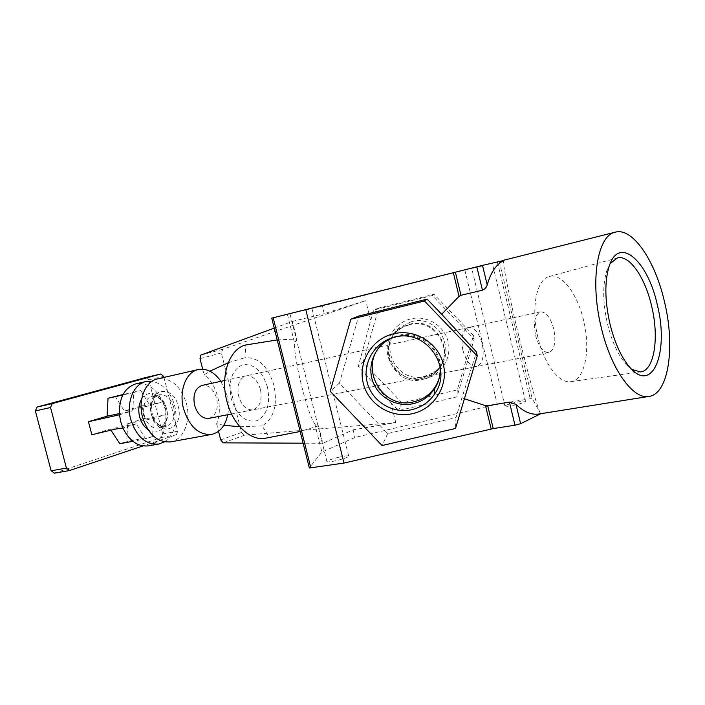 <?xml version="1.0" encoding="UTF-8"?>
<svg xmlns="http://www.w3.org/2000/svg" width="705" height="705" viewBox="0 0 705 705"><rect width="100%" height="100%" fill="white"/><g stroke="black" fill="none" stroke-linecap="round" stroke-linejoin="round"><path stroke-width="0.53" stroke-dasharray="3.52 2.64" d="M383.194 343.353L390.967 338.039L398.061 335.457C418.796 329.711 441.409 347.539 440.519 369.006M393.143 337.572L397.109 336.356C416.285 331.156 437.62 345.556 439.867 365.278M504.031 260.453L503.696 260.242C501.572 258.286 509.503 297.845 517.963 332.593C526.106 367.041 538.038 410.38 540.294 412.998L540.735 413.606L538.884 414.011M503.96 260.145L322.335 306.005L324.238 313.672L365.728 300.612L222.727 349.292L221.335 352.941L241.507 432.491L244.503 435.205L395.761 422.533L353.099 429.865L322.855 443.269L303.115 443.189M464.419 398.774L461.969 397.682L476.518 352.007M610.107 263.688L606.855 270.5C602.511 284.459 602.696 302.154 607.402 323.586C611.852 341.617 618.109 355.258 626.181 364.511L631.83 369.464M583.625 320.616C577.536 293.818 561.568 272.623 549.195 276.527C536.549 279.242 530.706 308.534 537.941 337.519C544.04 363.956 559.259 383.784 570.803 381.661C584.947 380.321 590.852 349.698 583.625 320.616M535.615 335.58C538.867 346.992 543.264 352.676 548.816 352.615C554.553 349.936 556.192 342.04 553.751 328.944C550.534 317.497 546.102 311.804 540.444 311.883C534.804 314.553 533.2 322.449 535.615 335.58M260.445 389.398C257.457 379.889 252.637 375.377 245.983 375.862C239.189 378.541 236.757 385.353 238.678 396.298C241.683 405.736 246.442 410.248 252.963 409.843C259.898 407.182 262.392 400.369 260.445 389.398M267.486 387.168C262.269 370.936 253.976 363.48 242.599 364.785C231.91 369.755 228.103 381.044 231.196 398.669C236.836 415.457 245.349 422.815 256.743 420.762C267.028 415.236 270.605 404.036 267.486 387.168M265.485 438.228L269.143 437.232L262.172 425.926C273.875 418.603 277.796 405.093 273.954 385.406C268.05 366.336 258.382 357.109 244.943 357.708L245.86 344.957M223.855 425.256L216.602 423.793C223.291 408.415 217.149 384.163 204.133 374.831L209.887 371.191M228.235 362.74L244.943 357.708M262.172 425.926L239.841 426.772M274.236 328.098L292.399 321.427L296.787 338.999L294.611 343.141C293.527 358.545 307.503 414.346 314.774 423.767L318.501 425.864L300.171 431.478M202.696 369.208L204.133 374.831M277.206 339.925L296.787 338.999M281.938 435.382L269.143 437.232M318.501 425.864L322.855 443.269M216.602 423.793L218.515 431.319M395.761 422.533L390.87 402.687L358.343 366.406L370.663 320.643L365.728 300.612M390.87 402.687L398.475 410.636L456.937 396.844L474.192 339.149L432.288 295.518L373.72 310.041L370.663 320.643M363.11 362.203L378.761 308.014L434.016 294.32L473.522 335.448L457.254 389.874L402.097 402.925L363.11 362.203L358.343 366.406M402.097 402.925L398.475 410.636M457.254 389.874L456.937 396.844M473.522 335.448L474.192 339.149M434.016 294.32L432.288 295.518M378.761 308.014L373.72 310.041M425.282 378.779C409.252 382.727 391.848 372.125 388.041 356.157C383.996 340.251 394.536 322.793 410.654 318.951C426.701 314.862 444.326 325.498 448.116 341.599C452.134 357.655 441.374 375.078 425.282 378.779M411.191 321.744C440.942 312.923 459.88 358.078 432.729 372.945L424.542 376.329C397.091 384.296 377.025 344.983 399.709 327.596L411.191 321.744M423.22 378.144C396.06 386.032 376.197 347.116 398.642 329.922L404.221 326.256L410.002 324.141C435.963 316.395 456.514 352.447 436.554 370.654L431.319 374.796L423.22 378.144M409.376 324.732C435.646 316.906 456.443 353.381 436.245 371.808C432.447 375.58 427.953 378.109 422.744 379.387C391.654 388.314 373.888 340.013 403.524 326.873L409.376 324.732M464.921 270.394L497.228 404.15L354.985 437.444L321.859 452.081L309.319 467.935M353.099 429.865L354.985 437.444M314.774 423.767L321.859 452.081M540.805 413.914L532.125 398.448L497.228 404.15M338.938 457.201C331.209 459.122 327.208 460.621 326.953 461.696C327.895 462.172 331.138 461.793 336.664 460.568C344.454 458.62 348.455 457.122 348.675 456.064C347.688 455.589 344.445 455.968 338.938 457.201M514.747 402.643C508.279 404.238 505.009 405.419 504.965 406.203C506.093 406.626 509.653 406.168 515.646 404.837C522.158 403.225 525.428 402.035 525.454 401.268C524.282 400.845 520.713 401.304 514.747 402.643M482.22 265.952L471.768 268.587L482.22 265.952M322.335 306.005L271.742 318.14M302.375 310.588L289.94 313.646L302.375 310.588M461.969 397.682L456.003 417.589L387.715 433.549L339.457 383.088L358.713 316.06M287.455 314.536L294.611 343.141M292.399 321.427L324.238 313.672M339.457 383.088L330.196 391.275M387.715 433.549L382.075 445.542M456.003 417.589L455.509 428.473M148.737 445.86C160.96 442.097 166.697 431.671 165.948 414.575L164.794 408.063L162.679 401.85C156.166 388.332 147.266 382.33 135.986 383.828M141.855 405.851L148.499 405.155L162.679 401.85L150.042 405.631L124.371 411.041L141.855 405.851L145.063 418.285L127.64 423.679L126.803 441.462L119.815 443.736M127.64 423.679L153.355 418.506L165.948 414.575L151.76 417.827L144.507 418.796L145.063 418.285M119.48 414.778L132.848 410.777L119.383 413.597M163.948 377.431L177.731 431.16L176.444 434.738L143.036 445.93M115.109 396.281L124.371 411.041M110.861 430.05L110.429 429.01L91.861 434.756M132.848 410.777L133.686 392.553L122.82 394.976M133.686 392.553L140.744 390.561L123.067 394.5M140.744 390.561L150.042 405.631M164.512 441.868C174.699 434.28 178.127 422.321 174.796 406.001C170.601 391.892 163.031 383.652 152.077 381.282M170.601 441.885C183.608 439.876 191.196 420.894 186.446 403.586C180.744 385.899 171.148 377.66 157.647 378.867M227.741 414.716C228.905 408.398 228.649 401.885 226.992 395.197L220.885 381.317M208.918 418.356C215.959 415.721 218.532 409.076 216.655 398.422C213.712 389.204 208.874 384.86 202.132 385.388M462.947 350.438C466.155 361.365 470.684 366.75 476.545 366.6C482.643 363.903 484.538 356.272 482.22 343.688C479.048 332.716 474.474 327.323 468.508 327.517C462.506 330.196 460.656 337.836 462.947 350.438M153.355 418.506L152.606 436.606L126.803 441.462M152.606 436.606L145.644 438.898L132.831 441.295M145.644 438.898L136.232 423.855L110.429 429.01M136.232 423.855L122.908 428.014M146.067 377.439L148.764 379.792L162.705 433.998L161.41 437.541L54.426 473.143L69.733 470.473M244.503 435.205L223.203 442.855M241.507 432.491L220.691 439.885M271.777 318.131L309.345 467.891M222.727 349.292L200.863 355.073M221.335 352.941L200.008 358.651M497.439 262.225L530.151 398.572M499.343 261.74L532.134 398.466L499.334 261.74M147.971 429.601C158.916 437.761 170.927 423.643 166.495 408.548C163.296 394.262 148.068 388.147 141.705 399.074M144.181 415.615C147.081 424.436 151.866 428.596 158.546 428.102C165.684 425.494 168.354 419.043 166.556 408.75C163.657 399.858 158.81 395.699 151.998 396.281C145.01 398.924 142.41 405.375 144.181 415.615M173.712 407.279C170.813 398.334 165.966 394.148 159.163 394.73C152.192 397.373 149.592 403.85 151.381 414.143C154.289 423.009 159.074 427.195 165.737 426.71C172.866 424.093 175.527 417.616 173.712 407.279M151.381 414.381C157.303 439.286 185.133 429.856 178.171 406.133C172.857 381.872 144.534 389.724 151.381 414.381M161.41 437.541L176.444 434.738M162.705 433.998L177.731 431.16M148.764 379.792L163.675 376.364M390.967 338.039L389.918 338.982M396.448 336.523L393.681 337.431M626.181 364.511L630.111 367.684M606.855 270.5L609.226 266.032M549.195 276.527L617.139 258.03M570.803 381.661L640.545 371.896M540.444 311.883L245.983 375.862M548.816 352.615L252.963 409.843M398.642 329.922L399.709 327.596M431.319 374.796L432.729 372.945M436.554 370.654L436.245 371.808M404.221 326.256L403.524 326.873M525.454 401.268L492.346 263.45M504.965 406.203L471.768 268.587M348.675 456.064L311.866 308.182M326.953 461.696L289.94 313.646M165.613 408.891C167.12 419.766 164.767 426.164 158.546 428.102L165.737 426.71C160.035 427.353 155.567 423.123 152.324 414.011C150.156 404.555 152.439 398.122 159.163 394.73L151.998 396.281C158.854 396.325 163.393 400.528 165.613 408.891M476.545 366.6L231.54 413.985M468.508 327.517L224.666 380.497M141.308 406.3L144.507 418.796"/><path stroke-width="1.06" d="M440.519 369.006C440.281 378.136 436.994 385.979 430.658 392.544C426.058 397.109 420.612 400.158 414.311 401.683C381.661 411.077 357.03 364.978 383.194 343.353M439.867 365.278C440.942 373.8 439.18 381.661 434.571 388.878L430.191 394.28C425.52 398.915 419.995 402 413.597 403.56C396.933 407.569 378.7 397.761 372.892 381.722C366.917 365.736 374.505 346.543 389.918 338.982L393.143 337.572M394.395 337.246C425.635 328.028 453.817 367.552 434.738 393.813C429.222 401.947 421.696 407.208 412.161 409.596C392.914 414.258 372.011 401.621 367.226 382.515C362.167 363.472 374.434 342.401 393.681 337.431L394.395 337.246M412.883 413.571C391.539 418.744 368.389 404.582 363.286 383.335C357.876 362.167 371.843 338.946 393.311 333.844C414.699 328.424 438.237 342.648 443.295 364.141C448.68 385.556 434.306 408.715 412.883 413.571M350.843 319.215L424.445 301L477.241 355.999L455.509 428.473L382.075 445.542L330.196 391.275L350.843 319.215L358.713 316.06L427.151 299.114L441.691 314.263L459.052 296.347L460.982 295.289L482.449 290.196C485.014 288.997 486.6 287.226 487.208 284.89C490.909 272.104 496.514 263.961 504.031 260.453L482.511 265.38L487.208 284.89M427.151 299.114L424.445 301M441.691 314.263L476.518 352.007L477.241 355.999M664.551 302.075C655.342 261.017 632.773 227.266 615.306 232.156C597.567 235.118 589.759 280.634 601.101 326.856C610.724 368.953 633.169 400.008 649.067 396.395C668.737 393.857 675.381 346.596 664.551 302.075M649.067 396.395L538.884 414.011C531.57 415.13 523.938 411.94 515.972 404.423L509.407 402.088L487.71 405.763L485.507 405.639L464.419 398.774M657.316 304.895C647.974 261.026 619.096 235.029 609.226 266.032C604.546 281.083 604.758 300.215 609.851 323.436C614.672 342.956 621.422 357.708 630.111 367.684C653.059 394.201 669.204 351.425 657.316 304.895M631.83 369.464L640.545 371.896C654.319 370.645 659.351 337.765 651.684 306.349C645.181 277.409 629.177 254.188 617.139 258.03L610.107 263.688M277.206 339.925L245.86 344.957C229.583 348.481 219.96 375.404 226.834 400.942C232.535 424.533 250.539 441.348 265.485 438.228L300.171 431.478M209.887 371.191L228.235 362.74M239.841 426.772L223.855 425.256M202.696 369.208L200.008 358.651L200.863 355.073L274.236 328.098M218.515 431.319L220.691 439.885L223.203 442.855L303.115 443.189M487.71 405.763L493.236 428.587L514.976 425.203L520.616 423.696L540.761 413.712M493.236 428.587L344.005 463.062L309.336 468.005L271.742 318.14L453.333 272.703L459.052 296.347M482.511 265.38L453.333 272.703M305.75 309.565L344.005 463.062M152.077 381.282L145.988 381.537L135.986 383.828C124.388 387.688 118.889 398.008 119.48 414.778L120.67 421.555L122.908 428.014C129.412 441.074 138.021 447.023 148.737 445.86L158.828 444.027L164.512 441.868M119.48 414.778L88.46 421.713L91.861 434.756L115.902 428.984L122.908 428.014M119.383 413.597L107.098 416.179L108.024 398.272L123.067 394.5M88.46 421.713L107.098 416.179M143.036 445.93L69.434 470.552L66.411 468.094L50.54 407.516L52.214 403.604L160.916 373.994L163.675 376.364L163.948 377.431M132.831 441.295L119.815 443.736L110.861 430.05M122.82 394.976L108.024 398.272M145.988 381.537C133.65 383.89 126.019 402.317 130.76 419.501C136.462 436.739 145.82 444.917 158.828 444.027M220.885 381.317C214.294 372.037 206.75 368.125 198.255 369.579L157.647 378.867C145.345 381.211 137.757 399.77 142.533 417.104C148.262 434.5 157.62 442.758 170.601 441.885L211.588 434.421C219.96 432.403 225.344 425.829 227.741 414.716M198.255 369.579C186.067 371.87 178.682 390.887 183.547 408.75C189.372 426.675 198.722 435.232 211.588 434.421M224.666 380.497L202.132 385.388C195.241 388.058 192.721 394.694 194.571 405.313C197.532 414.461 202.309 418.814 208.918 418.356L231.54 413.985M54.426 473.143L51.112 470.799L35.382 410.936L37.065 407.067L146.067 377.439M476.809 266.798L482.449 290.196M455.386 272.183L460.982 295.289M485.507 405.639L491.165 428.993M273.179 317.77L310.852 467.988M509.407 402.088L514.976 425.203M515.972 404.423L520.616 423.696M141.705 399.074C138.735 404.088 138.048 409.993 139.634 416.778C141.194 422.462 143.97 426.736 147.971 429.601M37.065 407.067L52.214 403.604M35.382 410.936L50.54 407.516M51.112 470.799L66.411 468.094M145.953 377.466L160.863 374.011M430.658 392.544L430.191 394.28M434.571 388.878L434.738 393.813M615.306 232.156L503.969 260.171M69.434 470.552L54.126 473.214M160.916 373.994L146.006 377.448"/></g></svg>

